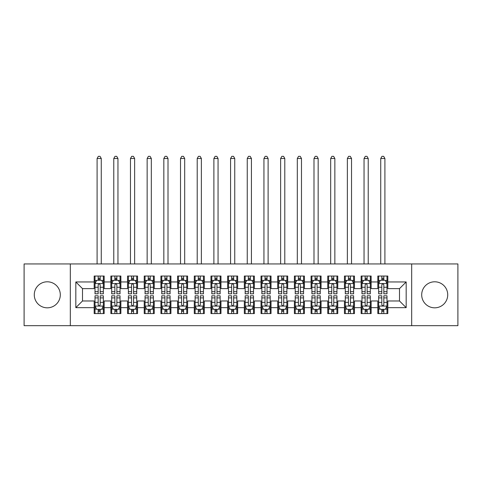 <?xml version="1.0" encoding="UTF-8"?>
<svg xmlns="http://www.w3.org/2000/svg" width="482" height="482" viewBox="0 0 482 482"><rect width="100%" height="100%" fill="white"/><g stroke="black" fill="none" stroke-linecap="round" stroke-linejoin="round"><path stroke-width="0.72" d="M434.71 281.795A13.014 13.014 0 0 0 421.696 294.809A13.014 13.014 0 0 0 434.71 307.823A13.014 13.014 0 0 0 447.724 294.809A13.014 13.014 0 0 0 434.71 281.795M47.29 281.795A13.014 13.014 0 0 0 34.276 294.809A13.014 13.014 0 0 0 47.29 307.823A13.014 13.014 0 0 0 60.304 294.809A13.014 13.014 0 0 0 47.29 281.795M411.682 325.675L457.9 325.675L457.9 263.943L411.682 263.943L411.682 325.675L70.318 325.675L70.318 263.943L24.1 263.943L24.1 325.675L70.318 325.675M411.682 263.943L70.318 263.943M75.825 307.655L75.825 281.958L94.177 281.958L94.177 288.634L82.494 288.634L82.494 300.979L75.825 307.655L94.177 307.655L94.177 313.577L104.184 313.577L104.184 307.655L110.86 307.655L110.86 313.577L120.874 313.577L120.874 307.655L127.543 307.655L127.543 313.577L137.557 313.577L137.557 307.655L144.226 307.655L144.226 313.577L154.24 313.577L154.24 307.655L160.916 307.655L160.916 313.577L170.923 313.577L170.923 307.655L177.599 307.655L177.599 313.577L187.606 313.577L187.606 307.655L194.282 307.655L194.282 313.577L204.296 313.577L204.296 307.655L210.965 307.655L210.965 313.577L220.979 313.577L220.979 307.655L227.655 307.655L227.655 313.577L237.662 313.577L237.662 307.655L244.338 307.655L244.338 313.577L254.345 313.577L254.345 307.655L261.021 307.655L261.021 313.577L271.035 313.577L271.035 307.655L277.704 307.655L277.704 313.577L287.718 313.577L287.718 307.655L294.394 307.655L294.394 313.577L304.401 313.577L304.401 307.655L311.077 307.655L311.077 313.577L321.084 313.577L321.084 307.655L327.76 307.655L327.76 313.577L337.774 313.577L337.774 307.655L344.443 307.655L344.443 313.577L354.457 313.577L354.457 307.655L361.126 307.655L361.126 313.577L371.14 313.577L371.14 307.655L377.816 307.655L377.816 313.577L387.823 313.577L387.823 300.979L399.506 300.979L399.506 288.634L387.823 288.634L387.823 281.958L406.175 281.958L406.175 307.655L387.823 307.655M387.823 281.958L387.823 276.035L377.816 276.035L377.816 281.958L371.14 281.958L371.14 276.035L361.126 276.035L361.126 281.958L354.457 281.958L354.457 276.035L344.443 276.035L344.443 281.958L337.774 281.958L337.774 276.035L327.76 276.035L327.76 281.958L321.084 281.958L321.084 276.035L311.077 276.035L311.077 281.958L304.401 281.958L304.401 276.035L294.394 276.035L294.394 281.958L287.718 281.958L287.718 276.035L277.704 276.035L277.704 281.958L271.035 281.958L271.035 276.035L261.021 276.035L261.021 281.958L254.345 281.958L254.345 276.035L244.338 276.035L244.338 281.958L237.662 281.958L237.662 276.035L227.655 276.035L227.655 281.958L220.979 281.958L220.979 276.035L210.965 276.035L210.965 281.958L204.296 281.958L204.296 276.035L194.282 276.035L194.282 281.958L187.606 281.958L187.606 276.035L177.599 276.035L177.599 281.958L170.923 281.958L170.923 276.035L160.916 276.035L160.916 281.958L154.24 281.958L154.24 276.035L144.226 276.035L144.226 281.958L137.557 281.958L137.557 276.035L127.543 276.035L127.543 281.958L120.874 281.958L120.874 276.035L110.86 276.035L110.86 281.958L104.184 281.958L104.184 276.035L94.177 276.035L94.177 281.958M371.14 307.655L371.14 300.979L377.816 300.979L377.816 307.655M406.175 281.958L399.506 288.634M354.457 307.655L354.457 300.979L361.126 300.979L361.126 307.655M377.816 281.958L377.816 288.634L371.14 288.634L371.14 281.958M337.774 307.655L337.774 300.979L344.443 300.979L344.443 307.655M361.126 281.958L361.126 288.634L354.457 288.634L354.457 281.958M321.084 307.655L321.084 300.979L327.76 300.979L327.76 307.655M344.443 281.958L344.443 288.634L337.774 288.634L337.774 281.958M304.401 307.655L304.401 300.979L311.077 300.979L311.077 307.655M327.76 281.958L327.76 288.634L321.084 288.634L321.084 281.958M287.718 307.655L287.718 300.979L294.394 300.979L294.394 307.655M311.077 281.958L311.077 288.634L304.401 288.634L304.401 281.958M271.035 307.655L271.035 300.979L277.704 300.979L277.704 307.655M294.394 281.958L294.394 288.634L287.718 288.634L287.718 281.958M254.345 307.655L254.345 300.979L261.021 300.979L261.021 307.655M277.704 281.958L277.704 288.634L271.035 288.634L271.035 281.958M237.662 307.655L237.662 300.979L244.338 300.979L244.338 307.655M261.021 281.958L261.021 288.634L254.345 288.634L254.345 281.958M220.979 307.655L220.979 300.979L227.655 300.979L227.655 307.655M244.338 281.958L244.338 288.634L237.662 288.634L237.662 281.958M204.296 307.655L204.296 300.979L210.965 300.979L210.965 307.655M227.655 281.958L227.655 288.634L220.979 288.634L220.979 281.958M187.606 307.655L187.606 300.979L194.282 300.979L194.282 307.655M210.965 281.958L210.965 288.634L204.296 288.634L204.296 281.958M170.923 307.655L170.923 300.979L177.599 300.979L177.599 307.655M194.282 281.958L194.282 288.634L187.606 288.634L187.606 281.958M154.24 307.655L154.24 300.979L160.916 300.979L160.916 307.655M177.599 281.958L177.599 288.634L170.923 288.634L170.923 281.958M137.557 307.655L137.557 300.979L144.226 300.979L144.226 307.655M160.916 281.958L160.916 288.634L154.24 288.634L154.24 281.958M120.874 307.655L120.874 300.979L127.543 300.979L127.543 307.655M144.226 281.958L144.226 288.634L137.557 288.634L137.557 281.958M104.184 307.655L104.184 300.979L110.86 300.979L110.86 307.655M127.543 281.958L127.543 288.634L120.874 288.634L120.874 281.958M82.494 300.979L94.177 300.979L94.177 307.655M110.86 281.958L110.86 288.634L104.184 288.634L104.184 281.958M377.816 280.211L378.647 280.211M386.992 280.211L387.823 280.211M361.126 280.211L361.964 280.211M370.309 280.211L371.14 280.211M344.443 280.211L345.281 280.211M353.619 280.211L354.457 280.211M327.76 280.211L328.591 280.211M336.936 280.211L337.774 280.211M311.077 280.211L311.908 280.211M320.253 280.211L321.084 280.211M294.394 280.211L295.225 280.211M303.57 280.211L304.401 280.211M277.704 280.211L278.542 280.211M286.88 280.211L287.718 280.211M261.021 280.211L261.859 280.211M270.197 280.211L271.035 280.211M244.338 280.211L245.169 280.211M253.514 280.211L254.345 280.211M227.655 280.211L228.486 280.211M236.831 280.211L237.662 280.211M210.965 280.211L211.803 280.211M220.141 280.211L220.979 280.211M194.282 280.211L195.12 280.211M203.458 280.211L204.296 280.211M177.599 280.211L178.43 280.211M186.775 280.211L187.606 280.211M160.916 280.211L161.747 280.211M170.092 280.211L170.923 280.211M144.226 280.211L145.064 280.211M153.409 280.211L154.24 280.211M127.543 280.211L128.381 280.211M136.719 280.211L137.557 280.211M110.86 280.211L111.691 280.211M120.036 280.211L120.874 280.211M94.177 280.211L95.008 280.211M103.353 280.211L104.184 280.211M94.177 309.408L95.008 309.408M103.353 309.408L104.184 309.408M110.86 309.408L111.691 309.408M120.036 309.408L120.874 309.408M127.543 309.408L128.381 309.408M136.719 309.408L137.557 309.408M144.226 309.408L145.064 309.408M153.409 309.408L154.24 309.408M160.916 309.408L161.747 309.408M170.092 309.408L170.923 309.408M177.599 309.408L178.43 309.408M186.775 309.408L187.606 309.408M194.282 309.408L195.12 309.408M203.458 309.408L204.296 309.408M210.965 309.408L211.803 309.408M220.141 309.408L220.979 309.408M227.655 309.408L228.486 309.408M236.831 309.408L237.662 309.408M244.338 309.408L245.169 309.408M253.514 309.408L254.345 309.408M261.021 309.408L261.859 309.408M270.197 309.408L271.035 309.408M277.704 309.408L278.542 309.408M286.88 309.408L287.718 309.408M294.394 309.408L295.225 309.408M303.57 309.408L304.401 309.408M311.077 309.408L311.908 309.408M320.253 309.408L321.084 309.408M327.76 309.408L328.591 309.408M336.936 309.408L337.774 309.408M344.443 309.408L345.281 309.408M353.619 309.408L354.457 309.408M361.126 309.408L361.964 309.408M370.309 309.408L371.14 309.408M377.816 309.408L378.647 309.408M386.992 309.408L387.823 309.408M75.825 281.958L82.494 288.634M399.506 300.979L406.175 307.655M100.184 278.204L98.177 278.204M103.353 291.712L100.184 291.712L100.184 293.809L103.353 293.809L103.353 283.627L101.684 280.295L96.677 280.295L95.008 283.627L95.008 293.809L98.177 293.809L98.177 291.712L95.008 291.712M95.008 283.627L95.008 276.035M103.353 283.627L103.353 276.035M98.177 280.295L98.177 276.035M100.184 276.035L100.184 280.295M100.184 291.712L100.184 284.88C99.515 283.597 98.846 283.597 98.177 284.88L98.177 291.712M100.184 280.211L98.177 280.211M101.268 263.943L101.268 158.494L97.093 158.494L97.093 263.943M97.093 158.494L98.346 156.325L100.015 156.325L101.268 158.494M98.177 311.408L100.184 311.408M95.008 297.9L98.177 297.9L98.177 295.809L95.008 295.809L95.008 305.986L96.677 309.324L101.684 309.324L103.353 305.986L103.353 295.809L100.184 295.809L100.184 297.9L103.353 297.9M103.353 305.986L103.353 313.577M95.008 305.986L95.008 313.577M100.184 309.324L100.184 313.577M98.177 313.577L98.177 309.324M98.177 297.9L98.177 304.732C98.846 306.022 99.515 306.022 100.184 304.732L100.184 297.9M98.177 309.408L100.184 309.408M116.867 278.204L114.867 278.204M120.036 291.712L116.867 291.712L116.867 293.809L120.036 293.809L120.036 283.627L118.367 280.295L113.36 280.295L111.691 283.627L111.691 293.809L114.867 293.809L114.867 291.712L111.691 291.712M111.691 283.627L111.691 276.035M120.036 283.627L120.036 276.035M114.867 280.295L114.867 276.035M116.867 276.035L116.867 280.295M116.867 291.712L116.867 284.88C116.198 283.597 115.535 283.597 114.867 284.88L114.867 291.712M116.867 280.211L114.867 280.211M117.951 263.943L117.951 158.494L113.782 158.494L113.782 263.943M113.782 158.494L115.029 156.325L116.698 156.325L117.951 158.494M133.55 278.204L131.55 278.204M136.719 291.712L133.55 291.712L133.55 293.809L136.719 293.809L136.719 283.627L135.05 280.295L130.05 280.295L128.381 283.627L128.381 293.809L131.55 293.809L131.55 291.712L128.381 291.712M128.381 283.627L128.381 276.035M136.719 283.627L136.719 276.035M131.55 280.295L131.55 276.035M133.55 276.035L133.55 280.295M133.55 291.712L133.55 284.88C132.887 283.597 132.219 283.597 131.55 284.88L131.55 291.712M133.55 280.211L131.55 280.211M134.635 263.943L134.635 158.494L130.465 158.494L130.465 263.943M130.465 158.494L131.719 156.325L133.381 156.325L134.635 158.494M114.867 311.408L116.867 311.408M111.691 297.9L114.867 297.9L114.867 295.809L111.691 295.809L111.691 305.986L113.36 309.324L118.367 309.324L120.036 305.986L120.036 295.809L116.867 295.809L116.867 297.9L120.036 297.9M120.036 305.986L120.036 313.577M111.691 305.986L111.691 313.577M116.867 309.324L116.867 313.577M114.867 313.577L114.867 309.324M114.867 297.9L114.867 304.732C115.529 306.022 116.198 306.022 116.867 304.732L116.867 297.9M114.867 309.408L116.867 309.408M131.55 311.408L133.55 311.408M128.381 297.9L131.55 297.9L131.55 295.809L128.381 295.809L128.381 305.986L130.05 309.324L135.05 309.324L136.719 305.986L136.719 295.809L133.55 295.809L133.55 297.9L136.719 297.9M136.719 305.986L136.719 313.577M128.381 305.986L128.381 313.577M133.55 309.324L133.55 313.577M131.55 313.577L131.55 309.324M131.55 297.9L131.55 304.732C132.213 306.022 132.881 306.022 133.55 304.732L133.55 297.9M131.55 309.408L133.55 309.408M150.233 278.204L148.233 278.204M153.409 291.712L150.233 291.712L150.233 293.809L153.409 293.809L153.409 283.627L151.74 280.295L146.733 280.295L145.064 283.627L145.064 293.809L148.233 293.809L148.233 291.712L145.064 291.712M145.064 283.627L145.064 276.035M153.409 283.627L153.409 276.035M148.233 280.295L148.233 276.035M150.233 276.035L150.233 280.295M150.233 291.712L150.233 284.88C149.571 283.597 148.902 283.597 148.233 284.88L148.233 291.712M150.233 280.211L148.233 280.211M151.318 263.943L151.318 158.494L147.149 158.494L147.149 263.943M147.149 158.494L148.402 156.325L150.071 156.325L151.318 158.494M166.923 278.204L164.916 278.204M170.092 291.712L166.923 291.712L166.923 293.809L170.092 293.809L170.092 283.627L168.423 280.295L163.416 280.295L161.747 283.627L161.747 293.809L164.916 293.809L164.916 291.712L161.747 291.712M161.747 283.627L161.747 276.035M170.092 283.627L170.092 276.035M164.916 280.295L164.916 276.035M166.923 276.035L166.923 280.295M166.923 291.712L166.923 284.88C166.254 283.597 165.585 283.597 164.916 284.88L164.916 291.712M166.923 280.211L164.916 280.211M168.007 263.943L168.007 158.494L163.832 158.494L163.832 263.943M163.832 158.494L165.085 156.325L166.754 156.325L168.007 158.494M148.233 311.408L150.233 311.408M145.064 297.9L148.233 297.9L148.233 295.809L145.064 295.809L145.064 305.986L146.733 309.324L151.74 309.324L153.409 305.986L153.409 295.809L150.233 295.809L150.233 297.9L153.409 297.9M153.409 305.986L153.409 313.577M145.064 305.986L145.064 313.577M150.233 309.324L150.233 313.577M148.233 313.577L148.233 309.324M148.233 297.9L148.233 304.732C148.902 306.022 149.565 306.022 150.233 304.732L150.233 297.9M148.233 309.408L150.233 309.408M164.916 311.408L166.923 311.408M161.747 297.9L164.916 297.9L164.916 295.809L161.747 295.809L161.747 305.986L163.416 309.324L168.423 309.324L170.092 305.986L170.092 295.809L166.923 295.809L166.923 297.9L170.092 297.9M170.092 305.986L170.092 313.577M161.747 305.986L161.747 313.577M166.923 309.324L166.923 313.577M164.916 313.577L164.916 309.324M164.916 297.9L164.916 304.732C165.585 306.022 166.254 306.022 166.923 304.732L166.923 297.9M164.916 309.408L166.923 309.408M183.606 278.204L181.606 278.204M186.775 291.712L183.606 291.712L183.606 293.809L186.775 293.809L186.775 283.627L185.106 280.295L180.099 280.295L178.43 283.627L178.43 293.809L181.606 293.809L181.606 291.712L178.43 291.712M178.43 283.627L178.43 276.035M186.775 283.627L186.775 276.035M181.606 280.295L181.606 276.035M183.606 276.035L183.606 280.295M183.606 291.712L183.606 284.88C182.937 283.597 182.268 283.597 181.606 284.88L181.606 291.712M183.606 280.211L181.606 280.211M184.69 263.943L184.69 158.494L180.521 158.494L180.521 263.943M180.521 158.494L181.768 156.325L183.437 156.325L184.69 158.494M181.606 311.408L183.606 311.408M178.43 297.9L181.606 297.9L181.606 295.809L178.43 295.809L178.43 305.986L180.099 309.324L185.106 309.324L186.775 305.986L186.775 295.809L183.606 295.809L183.606 297.9L186.775 297.9M186.775 305.986L186.775 313.577M178.43 305.986L178.43 313.577M183.606 309.324L183.606 313.577M181.606 313.577L181.606 309.324M181.606 297.9L181.606 304.732C182.268 306.022 182.937 306.022 183.606 304.732L183.606 297.9M181.606 309.408L183.606 309.408M200.289 278.204L198.289 278.204M203.458 291.712L200.289 291.712L200.289 293.809L203.458 293.809L203.458 283.627L201.789 280.295L196.789 280.295L195.12 283.627L195.12 293.809L198.289 293.809L198.289 291.712L195.12 291.712M195.12 283.627L195.12 276.035M203.458 283.627L203.458 276.035M198.289 280.295L198.289 276.035M200.289 276.035L200.289 280.295M200.289 291.712L200.289 284.88C199.62 283.597 198.958 283.597 198.289 284.88L198.289 291.712M200.289 280.211L198.289 280.211M201.374 263.943L201.374 158.494L197.204 158.494L197.204 263.943M197.204 158.494L198.451 156.325L200.12 156.325L201.374 158.494M198.289 311.408L200.289 311.408M195.12 297.9L198.289 297.9L198.289 295.809L195.12 295.809L195.12 305.986L196.789 309.324L201.789 309.324L203.458 305.986L203.458 295.809L200.289 295.809L200.289 297.9L203.458 297.9M203.458 305.986L203.458 313.577M195.12 305.986L195.12 313.577M200.289 309.324L200.289 313.577M198.289 313.577L198.289 309.324M198.289 297.9L198.289 304.732C198.952 306.022 199.62 306.022 200.289 304.732L200.289 297.9M198.289 309.408L200.289 309.408M216.972 278.204L214.972 278.204M220.141 291.712L216.972 291.712L216.972 293.809L220.141 293.809L220.141 283.627L218.479 280.295L213.472 280.295L211.803 283.627L211.803 293.809L214.972 293.809L214.972 291.712L211.803 291.712M211.803 283.627L211.803 276.035M220.141 283.627L220.141 276.035M214.972 280.295L214.972 276.035M216.972 276.035L216.972 280.295M216.972 291.712L216.972 284.88C216.31 283.597 215.641 283.597 214.972 284.88L214.972 291.712M216.972 280.211L214.972 280.211M218.057 263.943L218.057 158.494L213.888 158.494L213.888 263.943M213.888 158.494L215.141 156.325L216.81 156.325L218.057 158.494M214.972 311.408L216.972 311.408M211.803 297.9L214.972 297.9L214.972 295.809L211.803 295.809L211.803 305.986L213.472 309.324L218.479 309.324L220.141 305.986L220.141 295.809L216.972 295.809L216.972 297.9L220.141 297.9M220.141 305.986L220.141 313.577M211.803 305.986L211.803 313.577M216.972 309.324L216.972 313.577M214.972 313.577L214.972 309.324M214.972 297.9L214.972 304.732C215.641 306.022 216.304 306.022 216.972 304.732L216.972 297.9M214.972 309.408L216.972 309.408M233.662 278.204L231.655 278.204M236.831 291.712L233.662 291.712L233.662 293.809L236.831 293.809L236.831 283.627L235.162 280.295L230.155 280.295L228.486 283.627L228.486 293.809L231.655 293.809L231.655 291.712L228.486 291.712M228.486 283.627L228.486 276.035M236.831 283.627L236.831 276.035M231.655 280.295L231.655 276.035M233.662 276.035L233.662 280.295M233.662 291.712L233.662 284.88C232.993 283.597 232.324 283.597 231.655 284.88L231.655 291.712M233.662 280.211L231.655 280.211M234.746 263.943L234.746 158.494L230.571 158.494L230.571 263.943M230.571 158.494L231.824 156.325L233.493 156.325L234.746 158.494M231.655 311.408L233.662 311.408M228.486 297.9L231.655 297.9L231.655 295.809L228.486 295.809L228.486 305.986L230.155 309.324L235.162 309.324L236.831 305.986L236.831 295.809L233.662 295.809L233.662 297.9L236.831 297.9M236.831 305.986L236.831 313.577M228.486 305.986L228.486 313.577M233.662 309.324L233.662 313.577M231.655 313.577L231.655 309.324M231.655 297.9L231.655 304.732C232.324 306.022 232.993 306.022 233.662 304.732L233.662 297.9M231.655 309.408L233.662 309.408M250.345 278.204L248.338 278.204M253.514 291.712L250.345 291.712L250.345 293.809L253.514 293.809L253.514 283.627L251.845 280.295L246.838 280.295L245.169 283.627L245.169 293.809L248.338 293.809L248.338 291.712L245.169 291.712M245.169 283.627L245.169 276.035M253.514 283.627L253.514 276.035M248.338 280.295L248.338 276.035M250.345 276.035L250.345 280.295M250.345 291.712L250.345 284.88C249.676 283.597 249.007 283.597 248.338 284.88L248.338 291.712M250.345 280.211L248.338 280.211M251.429 263.943L251.429 158.494L247.254 158.494L247.254 263.943M247.254 158.494L248.507 156.325L250.176 156.325L251.429 158.494M248.338 311.408L250.345 311.408M245.169 297.9L248.338 297.9L248.338 295.809L245.169 295.809L245.169 305.986L246.838 309.324L251.845 309.324L253.514 305.986L253.514 295.809L250.345 295.809L250.345 297.9L253.514 297.9M253.514 305.986L253.514 313.577M245.169 305.986L245.169 313.577M250.345 309.324L250.345 313.577M248.338 313.577L248.338 309.324M248.338 297.9L248.338 304.732C249.007 306.022 249.676 306.022 250.345 304.732L250.345 297.9M248.338 309.408L250.345 309.408M267.028 278.204L265.028 278.204M270.197 291.712L267.028 291.712L267.028 293.809L270.197 293.809L270.197 283.627L268.528 280.295L263.521 280.295L261.859 283.627L261.859 293.809L265.028 293.809L265.028 291.712L261.859 291.712M261.859 283.627L261.859 276.035M270.197 283.627L270.197 276.035M265.028 280.295L265.028 276.035M267.028 276.035L267.028 280.295M267.028 291.712L267.028 284.88C266.359 283.597 265.696 283.597 265.028 284.88L265.028 291.712M267.028 280.211L265.028 280.211M268.113 263.943L268.113 158.494L263.943 158.494L263.943 263.943M263.943 158.494L265.19 156.325L266.859 156.325L268.113 158.494M265.028 311.408L267.028 311.408M261.859 297.9L265.028 297.9L265.028 295.809L261.859 295.809L261.859 305.986L263.521 309.324L268.528 309.324L270.197 305.986L270.197 295.809L267.028 295.809L267.028 297.9L270.197 297.9M270.197 305.986L270.197 313.577M261.859 305.986L261.859 313.577M267.028 309.324L267.028 313.577M265.028 313.577L265.028 309.324M265.028 297.9L265.028 304.732C265.69 306.022 266.359 306.022 267.028 304.732L267.028 297.9M265.028 309.408L267.028 309.408M283.711 278.204L281.711 278.204M286.88 291.712L283.711 291.712L283.711 293.809L286.88 293.809L286.88 283.627L285.211 280.295L280.211 280.295L278.542 283.627L278.542 293.809L281.711 293.809L281.711 291.712L278.542 291.712M278.542 283.627L278.542 276.035M286.88 283.627L286.88 276.035M281.711 280.295L281.711 276.035M283.711 276.035L283.711 280.295M283.711 291.712L283.711 284.88C283.048 283.597 282.38 283.597 281.711 284.88L281.711 291.712M283.711 280.211L281.711 280.211M284.796 263.943L284.796 158.494L280.626 158.494L280.626 263.943M280.626 158.494L281.88 156.325L283.549 156.325L284.796 158.494M281.711 311.408L283.711 311.408M278.542 297.9L281.711 297.9L281.711 295.809L278.542 295.809L278.542 305.986L280.211 309.324L285.211 309.324L286.88 305.986L286.88 295.809L283.711 295.809L283.711 297.9L286.88 297.9M286.88 305.986L286.88 313.577M278.542 305.986L278.542 313.577M283.711 309.324L283.711 313.577M281.711 313.577L281.711 309.324M281.711 297.9L281.711 304.732C282.38 306.022 283.042 306.022 283.711 304.732L283.711 297.9M281.711 309.408L283.711 309.408M300.394 278.204L298.394 278.204M303.57 291.712L300.394 291.712L300.394 293.809L303.57 293.809L303.57 283.627L301.901 280.295L296.894 280.295L295.225 283.627L295.225 293.809L298.394 293.809L298.394 291.712L295.225 291.712M295.225 283.627L295.225 276.035M303.57 283.627L303.57 276.035M298.394 280.295L298.394 276.035M300.394 276.035L300.394 280.295M300.394 291.712L300.394 284.88C299.732 283.597 299.063 283.597 298.394 284.88L298.394 291.712M300.394 280.211L298.394 280.211M301.479 263.943L301.479 158.494L297.31 158.494L297.31 263.943M297.31 158.494L298.563 156.325L300.232 156.325L301.479 158.494M298.394 311.408L300.394 311.408M295.225 297.9L298.394 297.9L298.394 295.809L295.225 295.809L295.225 305.986L296.894 309.324L301.901 309.324L303.57 305.986L303.57 295.809L300.394 295.809L300.394 297.9L303.57 297.9M303.57 305.986L303.57 313.577M295.225 305.986L295.225 313.577M300.394 309.324L300.394 313.577M298.394 313.577L298.394 309.324M298.394 297.9L298.394 304.732C299.063 306.022 299.732 306.022 300.394 304.732L300.394 297.9M298.394 309.408L300.394 309.408M317.084 278.204L315.077 278.204M320.253 291.712L317.084 291.712L317.084 293.809L320.253 293.809L320.253 283.627L318.584 280.295L313.577 280.295L311.908 283.627L311.908 293.809L315.077 293.809L315.077 291.712L311.908 291.712M311.908 283.627L311.908 276.035M320.253 283.627L320.253 276.035M315.077 280.295L315.077 276.035M317.084 276.035L317.084 280.295M317.084 291.712L317.084 284.88C316.415 283.597 315.746 283.597 315.077 284.88L315.077 291.712M317.084 280.211L315.077 280.211M318.168 263.943L318.168 158.494L313.993 158.494L313.993 263.943M313.993 158.494L315.246 156.325L316.915 156.325L318.168 158.494M315.077 311.408L317.084 311.408M311.908 297.9L315.077 297.9L315.077 295.809L311.908 295.809L311.908 305.986L313.577 309.324L318.584 309.324L320.253 305.986L320.253 295.809L317.084 295.809L317.084 297.9L320.253 297.9M320.253 305.986L320.253 313.577M311.908 305.986L311.908 313.577M317.084 309.324L317.084 313.577M315.077 313.577L315.077 309.324M315.077 297.9L315.077 304.732C315.746 306.022 316.415 306.022 317.084 304.732L317.084 297.9M315.077 309.408L317.084 309.408M333.767 278.204L331.767 278.204M336.936 291.712L333.767 291.712L333.767 293.809L336.936 293.809L336.936 283.627L335.267 280.295L330.26 280.295L328.591 283.627L328.591 293.809L331.767 293.809L331.767 291.712L328.591 291.712M328.591 283.627L328.591 276.035M336.936 283.627L336.936 276.035M331.767 280.295L331.767 276.035M333.767 276.035L333.767 280.295M333.767 291.712L333.767 284.88C333.098 283.597 332.435 283.597 331.767 284.88L331.767 291.712M333.767 280.211L331.767 280.211M334.851 263.943L334.851 158.494L330.682 158.494L330.682 263.943M330.682 158.494L331.929 156.325L333.598 156.325L334.851 158.494M331.767 311.408L333.767 311.408M328.591 297.9L331.767 297.9L331.767 295.809L328.591 295.809L328.591 305.986L330.26 309.324L335.267 309.324L336.936 305.986L336.936 295.809L333.767 295.809L333.767 297.9L336.936 297.9M336.936 305.986L336.936 313.577M328.591 305.986L328.591 313.577M333.767 309.324L333.767 313.577M331.767 313.577L331.767 309.324M331.767 297.9L331.767 304.732C332.429 306.022 333.098 306.022 333.767 304.732L333.767 297.9M331.767 309.408L333.767 309.408M350.45 278.204L348.45 278.204M353.619 291.712L350.45 291.712L350.45 293.809L353.619 293.809L353.619 283.627L351.95 280.295L346.95 280.295L345.281 283.627L345.281 293.809L348.45 293.809L348.45 291.712L345.281 291.712M345.281 283.627L345.281 276.035M353.619 283.627L353.619 276.035M348.45 280.295L348.45 276.035M350.45 276.035L350.45 280.295M350.45 291.712L350.45 284.88C349.787 283.597 349.119 283.597 348.45 284.88L348.45 291.712M350.45 280.211L348.45 280.211M351.535 263.943L351.535 158.494L347.365 158.494L347.365 263.943M347.365 158.494L348.619 156.325L350.281 156.325L351.535 158.494M348.45 311.408L350.45 311.408M345.281 297.9L348.45 297.9L348.45 295.809L345.281 295.809L345.281 305.986L346.95 309.324L351.95 309.324L353.619 305.986L353.619 295.809L350.45 295.809L350.45 297.9L353.619 297.9M353.619 305.986L353.619 313.577M345.281 305.986L345.281 313.577M350.45 309.324L350.45 313.577M348.45 313.577L348.45 309.324M348.45 297.9L348.45 304.732C349.113 306.022 349.781 306.022 350.45 304.732L350.45 297.9M348.45 309.408L350.45 309.408M367.133 278.204L365.133 278.204M370.309 291.712L367.133 291.712L367.133 293.809L370.309 293.809L370.309 283.627L368.64 280.295L363.633 280.295L361.964 283.627L361.964 293.809L365.133 293.809L365.133 291.712L361.964 291.712M361.964 283.627L361.964 276.035M370.309 283.627L370.309 276.035M365.133 280.295L365.133 276.035M367.133 276.035L367.133 280.295M367.133 291.712L367.133 284.88C366.471 283.597 365.802 283.597 365.133 284.88L365.133 291.712M367.133 280.211L365.133 280.211M368.218 263.943L368.218 158.494L364.049 158.494L364.049 263.943M364.049 158.494L365.302 156.325L366.971 156.325L368.218 158.494M365.133 311.408L367.133 311.408M361.964 297.9L365.133 297.9L365.133 295.809L361.964 295.809L361.964 305.986L363.633 309.324L368.64 309.324L370.309 305.986L370.309 295.809L367.133 295.809L367.133 297.9L370.309 297.9M370.309 305.986L370.309 313.577M361.964 305.986L361.964 313.577M367.133 309.324L367.133 313.577M365.133 313.577L365.133 309.324M365.133 297.9L365.133 304.732C365.802 306.022 366.465 306.022 367.133 304.732L367.133 297.9M365.133 309.408L367.133 309.408M383.823 278.204L381.816 278.204M386.992 291.712L383.823 291.712L383.823 293.809L386.992 293.809L386.992 283.627L385.323 280.295L380.316 280.295L378.647 283.627L378.647 293.809L381.816 293.809L381.816 291.712L378.647 291.712M378.647 283.627L378.647 276.035M386.992 283.627L386.992 276.035M381.816 280.295L381.816 276.035M383.823 276.035L383.823 280.295M383.823 291.712L383.823 284.88C383.154 283.597 382.485 283.597 381.816 284.88L381.816 291.712M383.823 280.211L381.816 280.211M384.907 263.943L384.907 158.494L380.732 158.494L380.732 263.943M380.732 158.494L381.985 156.325L383.654 156.325L384.907 158.494M381.816 311.408L383.823 311.408M378.647 297.9L381.816 297.9L381.816 295.809L378.647 295.809L378.647 305.986L380.316 309.324L385.323 309.324L386.992 305.986L386.992 295.809L383.823 295.809L383.823 297.9L386.992 297.9M386.992 305.986L386.992 313.577M378.647 305.986L378.647 313.577M383.823 309.324L383.823 313.577M381.816 313.577L381.816 309.324M381.816 297.9L381.816 304.732C382.485 306.022 383.154 306.022 383.823 304.732L383.823 297.9M381.816 309.408L383.823 309.408M103.311 283.549L95.05 283.549M95.008 280.494L96.581 280.494M101.786 280.494L103.353 280.494M98.177 287.242L95.008 287.242M103.353 287.242L100.184 287.242M100.184 279.271L98.177 279.271M95.05 306.07L103.311 306.07M103.353 309.125L101.786 309.125M96.581 309.125L95.008 309.125M100.184 302.371L103.353 302.371M95.008 302.371L98.177 302.371M98.177 310.348L100.184 310.348M119.994 283.549L111.734 283.549M111.691 280.494L113.264 280.494M118.47 280.494L120.036 280.494M114.867 287.242L111.691 287.242M120.036 287.242L116.867 287.242M116.867 279.271L114.867 279.271M136.677 283.549L128.423 283.549M128.381 280.494L129.947 280.494M135.153 280.494L136.719 280.494M131.55 287.242L128.381 287.242M136.719 287.242L133.55 287.242M133.55 279.271L131.55 279.271M111.734 306.07L119.994 306.07M120.036 309.125L118.47 309.125M113.264 309.125L111.691 309.125M116.867 302.371L120.036 302.371M111.691 302.371L114.867 302.371M114.867 310.348L116.867 310.348M128.423 306.07L136.677 306.07M136.719 309.125L135.153 309.125M129.947 309.125L128.381 309.125M133.55 302.371L136.719 302.371M128.381 302.371L131.55 302.371M131.55 310.348L133.55 310.348M153.366 283.549L145.106 283.549M145.064 280.494L146.63 280.494M151.836 280.494L153.409 280.494M148.233 287.242L145.064 287.242M153.409 287.242L150.233 287.242M150.233 279.271L148.233 279.271M170.05 283.549L161.789 283.549M161.747 280.494L163.314 280.494M168.519 280.494L170.092 280.494M164.916 287.242L161.747 287.242M170.092 287.242L166.923 287.242M166.923 279.271L164.916 279.271M145.106 306.07L153.366 306.07M153.409 309.125L151.836 309.125M146.63 309.125L145.064 309.125M150.233 302.371L153.409 302.371M145.064 302.371L148.233 302.371M148.233 310.348L150.233 310.348M161.789 306.07L170.05 306.07M170.092 309.125L168.519 309.125M163.314 309.125L161.747 309.125M166.923 302.371L170.092 302.371M161.747 302.371L164.916 302.371M164.916 310.348L166.923 310.348M186.733 283.549L178.473 283.549M178.43 280.494L180.003 280.494M185.208 280.494L186.775 280.494M181.606 287.242L178.43 287.242M186.775 287.242L183.606 287.242M183.606 279.271L181.606 279.271M178.473 306.07L186.733 306.07M186.775 309.125L185.208 309.125M180.003 309.125L178.43 309.125M183.606 302.371L186.775 302.371M178.43 302.371L181.606 302.371M181.606 310.348L183.606 310.348M203.416 283.549L195.162 283.549M195.12 280.494L196.686 280.494M201.892 280.494L203.458 280.494M198.289 287.242L195.12 287.242M203.458 287.242L200.289 287.242M200.289 279.271L198.289 279.271M195.162 306.07L203.416 306.07M203.458 309.125L201.892 309.125M196.686 309.125L195.12 309.125M200.289 302.371L203.458 302.371M195.12 302.371L198.289 302.371M198.289 310.348L200.289 310.348M220.105 283.549L211.845 283.549M211.803 280.494L213.369 280.494M218.575 280.494L220.141 280.494M214.972 287.242L211.803 287.242M220.141 287.242L216.972 287.242M216.972 279.271L214.972 279.271M211.845 306.07L220.105 306.07M220.141 309.125L218.575 309.125M213.369 309.125L211.803 309.125M216.972 302.371L220.141 302.371M211.803 302.371L214.972 302.371M214.972 310.348L216.972 310.348M236.789 283.549L228.528 283.549M228.486 280.494L230.053 280.494M235.258 280.494L236.831 280.494M231.655 287.242L228.486 287.242M236.831 287.242L233.662 287.242M233.662 279.271L231.655 279.271M228.528 306.07L236.789 306.07M236.831 309.125L235.258 309.125M230.053 309.125L228.486 309.125M233.662 302.371L236.831 302.371M228.486 302.371L231.655 302.371M231.655 310.348L233.662 310.348M253.472 283.549L245.211 283.549M245.169 280.494L246.742 280.494M251.947 280.494L253.514 280.494M248.338 287.242L245.169 287.242M253.514 287.242L250.345 287.242M250.345 279.271L248.338 279.271M245.211 306.07L253.472 306.07M253.514 309.125L251.947 309.125M246.742 309.125L245.169 309.125M250.345 302.371L253.514 302.371M245.169 302.371L248.338 302.371M248.338 310.348L250.345 310.348M270.155 283.549L261.895 283.549M261.859 280.494L263.425 280.494M268.631 280.494L270.197 280.494M265.028 287.242L261.859 287.242M270.197 287.242L267.028 287.242M267.028 279.271L265.028 279.271M261.895 306.07L270.155 306.07M270.197 309.125L268.631 309.125M263.425 309.125L261.859 309.125M267.028 302.371L270.197 302.371M261.859 302.371L265.028 302.371M265.028 310.348L267.028 310.348M286.838 283.549L278.584 283.549M278.542 280.494L280.108 280.494M285.314 280.494L286.88 280.494M281.711 287.242L278.542 287.242M286.88 287.242L283.711 287.242M283.711 279.271L281.711 279.271M278.584 306.07L286.838 306.07M286.88 309.125L285.314 309.125M280.108 309.125L278.542 309.125M283.711 302.371L286.88 302.371M278.542 302.371L281.711 302.371M281.711 310.348L283.711 310.348M303.527 283.549L295.267 283.549M295.225 280.494L296.792 280.494M301.997 280.494L303.57 280.494M298.394 287.242L295.225 287.242M303.57 287.242L300.394 287.242M300.394 279.271L298.394 279.271M295.267 306.07L303.527 306.07M303.57 309.125L301.997 309.125M296.792 309.125L295.225 309.125M300.394 302.371L303.57 302.371M295.225 302.371L298.394 302.371M298.394 310.348L300.394 310.348M320.211 283.549L311.95 283.549M311.908 280.494L313.481 280.494M318.686 280.494L320.253 280.494M315.077 287.242L311.908 287.242M320.253 287.242L317.084 287.242M317.084 279.271L315.077 279.271M311.95 306.07L320.211 306.07M320.253 309.125L318.686 309.125M313.481 309.125L311.908 309.125M317.084 302.371L320.253 302.371M311.908 302.371L315.077 302.371M315.077 310.348L317.084 310.348M336.894 283.549L328.634 283.549M328.591 280.494L330.164 280.494M335.37 280.494L336.936 280.494M331.767 287.242L328.591 287.242M336.936 287.242L333.767 287.242M333.767 279.271L331.767 279.271M328.634 306.07L336.894 306.07M336.936 309.125L335.37 309.125M330.164 309.125L328.591 309.125M333.767 302.371L336.936 302.371M328.591 302.371L331.767 302.371M331.767 310.348L333.767 310.348M353.577 283.549L345.323 283.549M345.281 280.494L346.847 280.494M352.053 280.494L353.619 280.494M348.45 287.242L345.281 287.242M353.619 287.242L350.45 287.242M350.45 279.271L348.45 279.271M345.323 306.07L353.577 306.07M353.619 309.125L352.053 309.125M346.847 309.125L345.281 309.125M350.45 302.371L353.619 302.371M345.281 302.371L348.45 302.371M348.45 310.348L350.45 310.348M370.266 283.549L362.006 283.549M361.964 280.494L363.53 280.494M368.736 280.494L370.309 280.494M365.133 287.242L361.964 287.242M370.309 287.242L367.133 287.242M367.133 279.271L365.133 279.271M362.006 306.07L370.266 306.07M370.309 309.125L368.736 309.125M363.53 309.125L361.964 309.125M367.133 302.371L370.309 302.371M361.964 302.371L365.133 302.371M365.133 310.348L367.133 310.348M386.95 283.549L378.689 283.549M378.647 280.494L380.214 280.494M385.419 280.494L386.992 280.494M381.816 287.242L378.647 287.242M386.992 287.242L383.823 287.242M383.823 279.271L381.816 279.271M378.689 306.07L386.95 306.07M386.992 309.125L385.419 309.125M380.214 309.125L378.647 309.125M383.823 302.371L386.992 302.371M378.647 302.371L381.816 302.371M381.816 310.348L383.823 310.348"/></g></svg>
